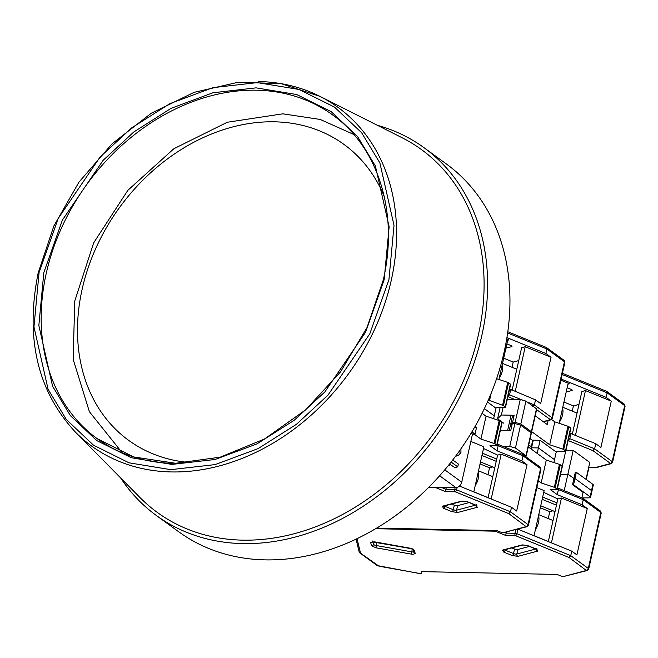 <?xml version="1.0" encoding="UTF-8"?>
<svg xmlns="http://www.w3.org/2000/svg" width="658" height="658" viewBox="0 0 658 658"><rect width="100%" height="100%" fill="white"/><g stroke="black" fill="none" stroke-linecap="round" stroke-linejoin="round"><path stroke-width="0.99" d="M190.565 462.599A182.982 144.39 126.1 0 1 82.151 289.199A182.982 144.39 126.1 0 1 274.46 121.812A182.982 144.39 126.1 0 1 384.239 196.536M456.216 455.402L458.264 455.624L460.954 452.441L460.913 448.863M459.819 450.417L459.745 451.561L457.746 453.313M474.879 426.787L476.425 427.914L475.035 434.132L472.485 434.074L461.727 482.182L444.775 469.845M428.909 487.134L456.035 487.701A6.062 4.787 -53.9 0 0 461.727 482.182M471.161 433.12L472.485 434.074M449.636 463.939L454.875 467.756L457.729 466.859L451.133 462.056M456.035 487.701L439.643 475.759M475.035 434.132L471.918 431.862M452.77 459.958L458.363 464.03L457.729 466.859M449.62 463.964L449.25 465.617L447.95 466.02M449.25 465.617L448.641 465.173M75.431 432.133A209.409 165.24 -53.9 0 0 171.179 471.934A209.409 165.24 -53.9 0 0 391.247 280.382A209.409 165.24 -53.9 0 0 319.87 96.331L280.95 83.607L238.18 82.266L194.077 92.35L151.208 113.266L112.09 143.773L79.009 182.077L53.89 225.933L38.205 272.774C25.037 338.056 37.44 391.173 75.431 432.133L139.94 497.489A224.403 177.076 -53.9 0 0 242.539 540.144A224.403 177.076 -53.9 0 0 466.399 373.67A224.403 177.076 -53.9 0 0 401.882 137.637L319.87 96.331A209.409 165.24 -53.9 0 0 258.446 81.518M120.669 477.971A227.438 179.469 -53.9 0 0 156.316 515.461A227.438 179.469 -53.9 0 0 242.777 543.598A227.438 179.469 -53.9 0 0 463.997 388.154A227.438 179.469 -53.9 0 0 424.023 147.696A227.438 179.469 -53.9 0 0 377.388 125.3M156.316 515.461L178.68 531.738A227.438 179.469 -53.9 0 0 265.133 559.876A227.438 179.469 -53.9 0 0 486.352 404.423A227.438 179.469 -53.9 0 0 446.379 163.974L424.023 147.696M502.268 364.532A10.61 5.025 112.2 0 1 502.325 370.939A10.61 5.025 112.2 0 1 499.216 378.185M507.614 332.964L546.888 348.979L546.37 347.465L563.988 360.263A1.818 1.439 126.1 0 1 564.449 361.76A3.035 0.897 -167.4 0 1 564.86 362.369L563.988 360.263M505.928 348.181L511.603 346.676A2.426 0.716 -167.4 0 0 511.99 346.404A2.426 0.716 -167.4 0 0 510.929 345.524L506.89 343.879M498.937 379.46L507.647 340.474L508.889 339.742L506.701 338.854M546.888 348.979L545.877 353.502L551.034 357.253L540.67 403.617L535.513 399.867L534.378 404.95L551.939 417.74L564.449 361.76L546.888 348.979M545.877 353.502L506.907 337.612M531.286 449.11L533.07 441.123A3.035 0.897 -167.4 0 0 532.667 440.515L531.277 446.733A3.035 0.897 12.6 0 1 531.68 447.341A3.035 0.897 12.6 0 0 531.277 446.733L528.728 444.882L531.277 446.733L530.817 448.764M507.614 430.48L505.344 430.431L507.663 430.266L511.027 415.214M493.632 418.702L494.273 415.823L484.387 408.626L494.273 415.823L495.976 408.19L496.716 407.458L504.637 407.623A1.818 0.535 12.6 0 0 505.509 407.36A1.818 0.535 12.6 0 0 505.262 406.998L503.452 405.682L508.576 382.783A1.818 0.535 -167.4 0 0 507.729 382.38L496.601 378.687M518.743 360.592L513.174 362.065L503.691 358.199M512.097 390.317L521.621 347.687L525.224 346.733L551.034 357.253M532.676 406.767L534.378 404.95L527.198 402.022M515.198 391.584L525.224 346.733M505.509 407.36L510.624 384.461A1.818 0.535 -167.4 0 0 510.378 384.099L508.576 382.783M509.621 388.96L535.513 399.867M488.302 400.072L502.605 405.279A1.818 0.535 12.6 0 1 503.452 405.682M487.455 401.989L495.976 408.19M532.667 440.515L530.118 438.664M513.174 362.065L512.006 367.279M489.462 400.919L491.181 393.237M522.699 400.187L509.547 394.833L510.69 389.742M508.478 394.052L509.547 394.833L507.844 396.642M478.259 471.959A10.61 5.025 112.2 0 1 478.317 478.366A10.61 5.025 112.2 0 1 475.208 485.612M376.721 528.094L496.831 530.578L500.236 531.968A3.035 0.897 12.6 0 0 503.378 532.635L526.112 526.639L508.79 513.627L510.493 511.809L511.505 507.285L459.44 486.065M526.145 526.26A1.818 1.439 -53.9 0 0 528.053 524.591L510.493 511.809L456.611 489.84A1.818 0.864 112.2 0 1 455.254 491.797L445.458 491.6L446.28 487.496M435.168 487.265A1.818 0.864 112.2 0 1 434.996 487.331L428.843 487.208M526.112 526.639A1.818 1.513 75.2 0 0 526.951 526.704L503.469 532.635M469.253 502.572L457.59 505.657A2.426 0.716 12.6 0 1 454.3 505.196L451.553 504.077M470.832 441.444L483.893 446.766L473.801 491.913M476.022 427.618L476.491 427.626L474.911 434.699L472.354 434.642M511.505 507.285L516.662 511.036L527.025 464.68L521.868 460.929L523.003 455.838L522.057 454.259M482.446 453.23L496.732 459.054M480.496 461.949L494.783 467.772M496.222 461.316L481.936 455.492M521.868 460.929L497.037 450.804L489.971 445.655L496.107 445.787A1.818 0.535 12.6 0 0 496.979 445.524L502.095 422.625A1.818 0.535 -167.4 0 0 501.848 422.263L500.047 420.947A1.818 0.535 -167.4 0 0 499.192 420.544L486.056 416.185L482.1 413.306M499.192 420.544L494.076 443.443A1.818 0.535 12.6 0 1 494.923 443.846L496.732 445.162A1.818 0.535 12.6 0 1 496.979 445.524M494.076 443.443L480.932 439.083L474.911 434.699M483.507 448.501L497.613 455.106L501.215 454.152L527.025 464.68M476.491 427.626L475.018 426.557M497.037 450.804L498.172 445.713L523.003 455.838L540.563 468.619A1.818 1.439 -53.9 0 0 540.103 467.122L522.485 454.316L497.744 444.232M491.189 499.003L501.215 454.152M492.743 466.941L489.544 467.789L487.997 474.698M480.052 463.923L489.544 467.789M497.613 455.106L488.08 497.736M480.932 439.083L486.056 416.185M497.234 444.142L498.172 445.713L497.111 444.94M562.516 408.388A10.61 5.025 112.2 0 1 562.574 414.795A10.61 5.025 112.2 0 1 559.465 422.041M562.146 374.492L607.137 392.834L606.61 391.313L624.236 404.111A1.818 1.439 126.1 0 1 624.697 405.616A3.035 0.897 -167.4 0 1 625.1 406.225L624.236 404.111M586.245 479.509L588.877 467.739L596.23 467.632L611.085 463.701A1.818 1.513 -104.8 0 1 610.237 463.635L594.314 467.846M566.168 392.028L571.843 390.531A2.426 0.716 -167.4 0 0 572.23 390.252A2.426 0.716 -167.4 0 0 571.177 389.38L567.13 387.726M559.177 423.316L567.895 384.321L569.137 383.598L560.863 380.225M607.137 392.834L606.125 397.358L611.274 401.109L600.91 447.465L595.761 443.714L594.626 448.805L612.187 461.587L624.697 405.616L607.137 392.834M606.125 397.358L561.134 379.016M556.224 452.038L554.513 459.671L538.4 447.942L531.574 447.802L538.4 447.942L540.111 440.309L556.224 452.038L556.956 451.314L564.877 451.478A1.818 0.535 12.6 0 0 565.748 451.215A1.818 0.535 12.6 0 0 565.51 450.845L563.7 449.529L568.816 426.631A1.818 0.535 -167.4 0 0 567.969 426.236L554.826 421.868L551.577 419.508M532.166 440.144L540.111 440.309M548.114 420.569L547.226 424.55L535.225 415.823M582.124 497.925L589.075 497.843A3.035 0.897 -167.4 0 0 590.53 497.407L593.31 484.971A3.035 0.897 -167.4 0 0 592.907 484.362L576.342 472.304L575.314 472.28L573.924 478.506L574.952 478.522L591.517 490.58A3.035 0.897 12.6 0 1 591.92 491.189A3.035 0.897 12.6 0 0 591.517 490.58L574.952 478.522L573.924 478.506L567.903 474.114L560.509 474.64L567.903 474.114L573.208 450.368L565.822 450.895M578.982 404.44L573.414 405.912L563.931 402.046M572.337 434.165L581.869 391.535L585.464 390.581L611.274 401.109M568.142 440.523L592.916 450.623L594.626 448.805L569.795 438.68L570.93 433.597L595.761 443.714M575.446 435.431L585.464 390.581M565.748 451.215L570.864 428.317A1.818 0.535 -167.4 0 0 570.626 427.947L568.816 426.631M569.861 432.816L570.93 433.597M531.689 431.656L549.71 444.767L562.853 449.134A1.818 0.535 12.6 0 1 563.7 449.529M511.299 424.492L510.657 424.254L512.237 417.188L514.153 415.272L501.38 415.009L497.604 418.768L503.6 423.135M509.613 422.806L510.789 423.662M514.153 415.272L512.574 422.346L515.132 422.395L520.248 399.496L507.326 399.233M520.248 399.496L525.931 401.109L520.815 424.007L531.36 431.681A1.818 0.535 12.6 0 1 531.598 432.043A1.818 0.535 12.6 0 1 530.726 432.306L530.406 432.298M531.598 432.043L536.722 409.144A1.818 0.535 -167.4 0 0 536.476 408.783L525.931 401.109M585.998 479.337L589.782 462.426L573.208 450.368M590.53 497.407A3.035 0.897 -167.4 0 0 590.127 496.798L573.562 484.74L576.342 472.304M565.65 451.347L562.302 466.316M573.414 405.912L572.254 411.127M549.71 444.767L554.826 421.868M500.113 407.532L497.604 418.768M501.38 415.009L503.041 407.59M510.657 424.254L512.574 422.346M568.726 437.907L569.795 438.68L568.093 440.498M520.815 424.007L515.132 422.395M538.507 515.806A10.61 5.025 112.2 0 1 538.557 522.213A10.61 5.025 112.2 0 1 535.447 529.46M421.753 571.629L421.457 572.937A3.035 0.897 12.6 0 1 421.465 573.077A3.035 0.897 12.6 0 1 420.01 573.513L417.995 573.159M421.457 572.937L421.136 571.613L557.071 574.434L560.476 575.824A3.035 0.897 12.6 0 0 563.618 576.482L586.352 570.494L569.03 557.482L570.741 555.665L571.744 551.141L517.871 529.172A1.818 0.535 -167.4 0 0 517.772 529.131M357.023 538.705L360.535 553.164L359.178 552.013L356.06 539.165M586.385 570.108A1.818 1.439 -53.9 0 0 588.301 568.446L570.741 555.665L516.859 533.696A1.818 0.864 112.2 0 1 515.494 535.653L505.698 535.447L506.347 532.158M496 530.562A1.818 0.864 112.2 0 1 495.244 531.187L375.685 528.711M586.352 570.494A1.818 1.513 75.2 0 0 587.199 570.552L563.709 576.482M529.493 546.428L517.83 549.512A2.426 0.716 12.6 0 1 514.548 549.052L511.801 547.933M536.854 487.644L544.133 490.613L534.041 535.768M537.183 453.403L538.4 447.942L554.513 459.671L553.871 462.549M571.744 551.141L576.901 554.891L587.265 508.527L582.108 504.776L583.251 499.693L582.305 498.114M564.21 490.621L567.903 474.114L573.924 478.506L572.534 484.724L573.562 484.74M542.685 497.086L556.972 502.909M540.744 505.805L555.023 511.628M556.462 505.171L542.184 499.348M582.108 504.776L557.285 494.651L550.211 489.511L556.347 489.634A1.818 0.535 12.6 0 0 557.219 489.379L562.335 466.481A1.818 0.535 -167.4 0 0 562.096 466.111L560.287 464.795A1.818 0.535 -167.4 0 0 559.44 464.4L546.296 460.032L528.275 446.922M559.44 464.4L554.324 487.298A1.818 0.535 12.6 0 1 555.171 487.693L556.972 489.009A1.818 0.535 12.6 0 1 557.219 489.379M554.324 487.298L541.18 482.931L538.367 480.883M543.747 492.349L557.852 498.961L561.455 498.007L587.265 508.527M525.29 456.331L525.355 456.331A1.818 0.535 12.6 0 0 526.227 456.076A1.818 0.535 12.6 0 0 525.989 455.706L515.444 448.032L509.761 446.428L502.761 446.28M526.227 456.076L531.351 433.178A1.818 0.535 -167.4 0 0 531.105 432.808L520.56 425.134L514.877 423.53L512.319 423.472L510.74 430.538L500.376 430.324M557.285 494.651L558.42 489.568L583.251 499.693L600.812 512.475A1.818 1.439 -53.9 0 0 600.351 510.97L582.898 498.262L557.984 488.088M551.429 542.858L561.455 498.007M581.869 497.818L583.078 492.398L572.534 484.724M552.983 510.797L549.784 511.644L548.237 518.553M540.3 507.77L549.784 511.644M557.852 498.961L548.328 541.592M541.18 482.931L546.296 460.032M514.877 423.53L509.761 446.428M520.56 425.134L515.444 448.032M509.259 430.513L510.402 425.381L512.319 423.472M557.474 487.989L558.42 489.568L557.351 488.787M43.823 272.609L38.847 325.463L52.607 386.279L70.398 415.667L96.784 440.597L131.32 457.746L171.911 464.408L215.092 459.481L256.941 443.911L294.184 420.298L324.879 391.913L365.577 332.232L384.165 279.658L389.141 226.796L375.381 165.989L357.598 136.601L331.213 111.671L296.676 94.522L256.077 87.859L212.896 92.786L171.047 108.348L133.813 131.97L103.109 160.346L62.42 220.035L43.823 272.609M173.194 463.372A200.147 157.936 126.1 0 1 97.113 438.606A200.147 157.936 126.1 0 1 46.266 273.3A200.147 157.936 126.1 0 1 256.604 90.212A200.147 157.936 126.1 0 1 332.685 114.977C378.523 147.482 398.789 213.167 383.293 279.921L366.958 327.659L340.441 372L305.509 409.959L264.516 438.993L220.208 457.17L175.579 463.281L133.623 456.94L97.113 438.606M388.911 279.757L369.804 333.795L327.972 395.145L296.421 424.32L258.142 448.591L215.125 464.597L170.735 469.656L129.017 462.813L93.518 445.186L66.392 419.557L48.108 389.347L33.961 326.845L39.077 272.511L58.192 218.472L100.016 157.122L131.575 127.948L169.854 103.676L212.863 87.67L257.253 82.612L298.979 89.455L334.478 107.081L361.604 132.71L379.88 162.921L394.027 225.423L388.911 279.757M511.603 346.676L511.751 345.985M543.442 421.803L550.845 419.845A1.818 1.513 -104.8 0 1 549.998 419.779L543.154 421.597M536.607 409.63L550.03 419.401A1.818 1.439 -53.9 0 0 551.939 417.74A3.035 0.897 12.6 0 1 552.342 418.348L564.86 362.369M507.894 396.667L514.548 399.381M502.605 405.279L507.729 382.38M510.378 384.099L505.262 406.998M457.68 512.483L451.931 511.677L443.517 508.247L442.349 506.232L461.982 501.034L467.739 501.84L476.145 505.27L477.321 507.285L457.68 512.483A1.818 1.513 -104.8 0 1 456.578 510.18A2.426 0.716 12.6 0 1 455.805 510.254A2.426 0.716 12.6 0 1 453.288 509.72L444.882 506.29A2.426 0.716 12.6 0 1 444.29 506.002M508.79 513.627L455.254 491.797A1.818 0.979 -88.8 0 1 454.727 489.445L445.885 489.264L441.304 487.389M445.458 491.6L434.996 487.331A1.818 0.979 -88.8 0 1 434.913 487.257M443.163 506.298L443.188 506.29A1.818 1.513 -104.8 0 1 442.349 506.232M443.517 508.247A1.818 0.864 -67.8 0 0 444.882 506.29L444.989 505.821M451.931 511.677A1.818 0.864 -67.8 0 0 453.288 509.72L454.3 505.196M477.321 507.285A1.818 1.513 -104.8 0 1 476.17 505.402M475.586 505.155L456.578 510.18L457.59 505.657M476.145 505.27A1.818 0.864 112.2 0 1 475.841 505.262A1.818 0.864 112.2 0 1 475.611 505.048M467.739 501.84A1.818 0.864 112.2 0 1 467.427 501.832A1.818 0.864 112.2 0 1 467.213 501.643M461.982 501.034A1.818 1.513 75.2 0 0 462.829 501.1L467.427 501.832L476.82 505.788L476.606 504.711M540.103 467.122L540.975 469.228A3.035 0.897 -167.4 0 0 540.563 468.619L528.053 524.591A3.035 0.897 12.6 0 1 528.456 525.199L526.951 526.704M457.154 487.438L456.611 489.84A1.818 0.535 -167.4 0 0 454.727 489.445L455.122 487.677M494.923 443.846L500.047 420.947M501.848 422.263L496.732 445.162M571.843 390.531L571.999 389.832M592.907 484.362L590.127 496.798M592.916 450.623L610.27 463.257A1.818 1.439 -53.9 0 0 612.187 461.587A3.035 0.897 12.6 0 1 612.59 462.196L625.1 406.225M562.853 449.134L567.969 426.236M531.36 431.681L536.476 408.783M570.626 427.947L565.51 450.845M517.928 556.339L512.171 555.533L503.765 552.103L502.589 550.08L522.222 544.89L527.979 545.696L536.393 549.117L537.561 551.141L517.928 556.339A1.818 1.513 -104.8 0 1 516.818 554.036A2.426 0.716 12.6 0 1 516.045 554.102A2.426 0.716 12.6 0 1 513.536 553.575L505.122 550.146A2.426 0.716 12.6 0 1 504.538 549.858M413.709 551.774A2.426 0.716 12.6 0 1 412.656 551.963A2.426 0.716 12.6 0 1 411.637 551.856L376.162 545.515A2.426 0.716 12.6 0 1 373.604 544.322L372.987 541.764M415.214 553.518L413.183 554.316L411.398 554.126L375.924 547.793L371.457 545.704L370.66 542.431L374.476 541.83L409.95 548.163L414.417 550.253L415.214 553.518A1.818 1.719 166.4 0 1 413.824 552.251L413.117 549.323M569.03 557.482L515.494 535.653A1.818 0.979 -88.8 0 1 514.967 533.301L506.134 533.112L504.744 532.544M505.698 535.447L495.244 531.187A1.818 0.979 -88.8 0 1 494.8 530.537M360.535 553.164L379.008 566.201L419.919 573.505M503.411 550.154L503.436 550.146A1.818 1.513 -104.8 0 1 502.589 550.08M503.765 552.103A1.818 0.864 -67.8 0 0 505.122 550.146L505.229 549.669M512.171 555.533A1.818 0.864 -67.8 0 0 513.536 553.575L514.548 549.052M537.561 551.141A1.818 1.513 -104.8 0 1 536.41 549.249M535.826 549.002L516.818 554.036L517.83 549.512M536.393 549.117A1.818 0.864 112.2 0 1 536.081 549.109A1.818 0.864 112.2 0 1 535.851 548.904M527.979 545.696A1.818 0.864 112.2 0 1 527.675 545.679A1.818 0.864 112.2 0 1 527.453 545.498M522.222 544.89A1.818 1.513 75.2 0 0 523.069 544.947L527.675 545.679L537.06 549.636L536.846 548.558M370.66 542.431A1.818 1.719 -13.6 0 0 372.453 541.781M371.457 545.704A1.818 1.719 -13.6 0 0 373.604 544.322L374.155 541.863M375.924 547.793L376.87 542.34M411.398 554.126L412.303 548.912M414.417 550.253A1.818 1.719 166.4 0 1 413.175 549.372M377.889 565.79A1.818 1.439 126.1 0 1 377.199 565.567L418.891 573.406M600.351 510.97L601.215 513.084A3.035 0.897 -167.4 0 0 600.812 512.475L588.301 568.446A3.035 0.897 12.6 0 1 588.704 569.055L587.199 570.552M517.871 529.172L516.859 533.696A1.818 0.535 -167.4 0 0 514.967 533.301L515.782 529.657M525.989 455.706L531.105 432.808M555.171 487.693L560.287 464.795M562.096 466.111L556.972 489.009M353.864 134.503L320.183 119.435L282.792 113.826L227.232 122.273L173.868 148.733L127.849 190.327L93.675 242.835L74.757 301.051L73.153 359.268L89.389 411.711L122.207 452.753M458.264 455.624L455.237 456.29M516.81 369.237L502.523 363.413M546.37 347.465L507.787 331.731M550.845 419.845L552.342 418.348M512.113 390.243L510.435 389.561M488.096 497.662L473.818 491.839M443.188 506.29L462.829 501.1M540.975 469.228L528.456 525.199M492.793 476.655L478.514 470.832M577.05 413.084L562.763 407.261M606.61 391.313L562.417 373.292M611.085 463.701L612.59 462.196M572.353 434.091L570.683 433.416M548.344 541.518L534.057 535.694M503.436 550.146L523.069 544.947M413.035 548.986L372.157 541.83L372.815 540.95M359.745 552.86L377.199 565.567M601.215 513.084L588.704 569.055M421.465 573.077L421.786 571.629M553.041 520.511L538.754 514.688"/></g></svg>
